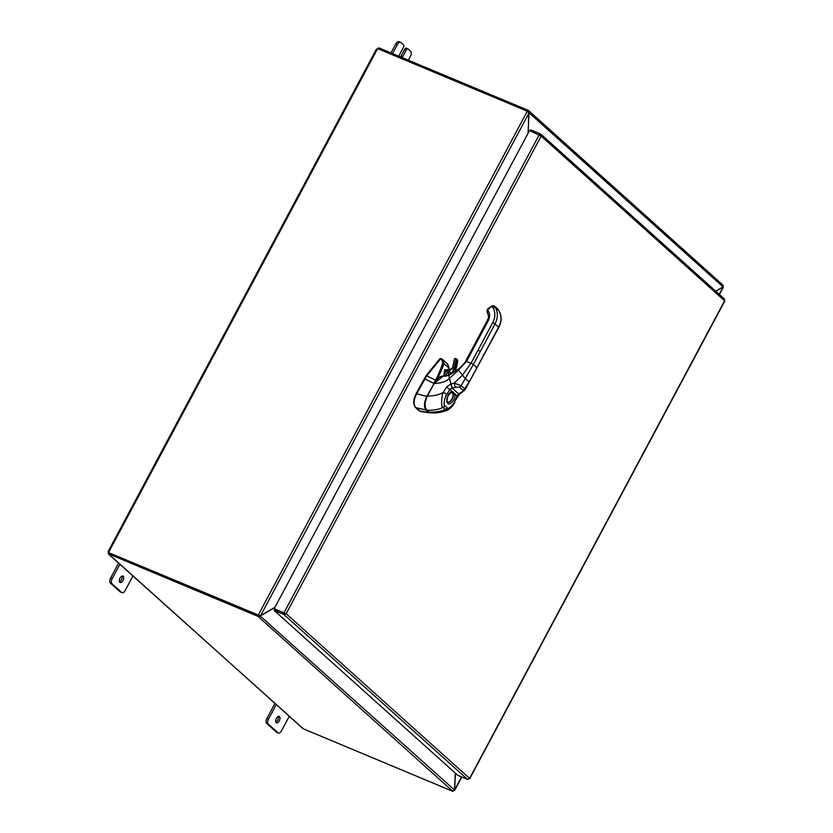 <?xml version="1.0" encoding="UTF-8"?>
<svg xmlns="http://www.w3.org/2000/svg" width="833" height="833" viewBox="0 0 833 833"><rect width="100%" height="100%" fill="white"/><g stroke="black" fill="none" stroke-linecap="round" stroke-linejoin="round"><path stroke-width="1.25" d="M406.442 48.252A2.02 1.052 112.7 0 0 406.285 48.147A2.02 1.052 112.7 0 0 405.598 48.252A2.02 1.052 112.7 0 0 404.692 49.282L406.275 49.938A2.02 1.052 -67.3 0 1 407.181 48.918A2.02 1.052 -67.3 0 1 407.868 48.814A2.02 1.052 -67.3 0 1 408.035 48.918L410.679 51.292A4.03 2.103 -67.3 0 1 411.273 53.354A4.03 2.103 -67.3 0 1 410.43 56.269L408.326 60.205M399.319 41.858A4.03 2.103 112.7 0 0 398.997 41.65A4.03 2.103 112.7 0 0 397.622 41.848A4.03 2.103 112.7 0 0 395.81 43.91L390.989 52.948M392.572 53.614L397.403 44.566A4.03 2.103 -67.3 0 1 399.205 42.514A4.03 2.103 -67.3 0 1 400.579 42.316A4.03 2.103 -67.3 0 1 400.902 42.514L403.547 44.888A2.02 1.052 -67.3 0 1 403.849 45.93A2.02 1.052 -67.3 0 1 403.422 47.377L399.673 54.405A3.53 1.843 -67.3 0 0 399.007 56.3M406.275 49.938L402.526 56.967A3.53 1.843 -67.3 0 1 402.131 57.612M400.548 56.946A3.53 1.843 112.7 0 0 400.944 56.311L404.692 49.282M275.838 722.201A3.53 1.843 112.7 0 0 277.681 720.274A3.53 1.843 112.7 0 0 278.253 716.442M276.41 718.379A3.53 1.843 -67.3 0 1 279.201 716.401A3.53 1.843 -67.3 0 1 279.263 720.941A3.53 1.843 -67.3 0 1 276.473 722.919A3.53 1.843 -67.3 0 1 276.41 718.379M274.9 703.479L266.924 718.421A4.03 2.103 112.7 0 0 266.071 721.326A4.03 2.103 112.7 0 0 266.675 723.388L276.441 732.165A4.03 2.103 112.7 0 0 276.764 732.374L278.357 733.03A4.03 2.103 -67.3 0 1 278.035 732.832L268.268 724.054A4.03 2.103 -67.3 0 1 267.664 721.992A4.03 2.103 -67.3 0 1 268.507 719.077L276.244 704.593M289.28 716.286L281.533 730.78A4.03 2.103 -67.3 0 1 279.732 732.832A4.03 2.103 -67.3 0 1 278.357 733.03M119.525 581.851A3.53 1.843 112.7 0 0 121.358 579.914A3.53 1.843 112.7 0 0 121.93 576.082M120.087 578.019A3.53 1.843 -67.3 0 1 122.878 576.04A3.53 1.843 -67.3 0 1 122.94 580.58A3.53 1.843 -67.3 0 1 120.16 582.559A3.53 1.843 -67.3 0 1 120.087 578.019M118.578 563.118L110.602 578.06A4.03 2.103 112.7 0 0 109.758 580.976A4.03 2.103 112.7 0 0 110.352 583.038L120.129 591.805A4.03 2.103 112.7 0 0 120.452 592.013L122.035 592.68A4.03 2.103 -67.3 0 1 121.712 592.471L111.945 583.694A4.03 2.103 -67.3 0 1 111.341 581.632A4.03 2.103 -67.3 0 1 112.195 578.727L119.931 564.233M132.957 575.926L125.221 590.42A4.03 2.103 -67.3 0 1 123.409 592.471A4.03 2.103 -67.3 0 1 122.035 592.68M715.88 291.321L722.867 287.021M259.719 615.441L258.251 616.618L260.583 615.879L274.828 607.538M455.307 773.097L454.474 789.965L452.548 791.069L257.938 616.337L258.813 615.577M274.994 607.226L260.594 615.66L259.219 615.4M528.195 133.02L528.809 110.799L723.086 285.24L723.086 286.885L715.734 291.196M528.945 112.694L723.086 286.885M454.474 789.809L453.735 790.371L454.62 789.871L455.453 773.222M529.049 112.892L260.594 615.66L258.334 614.921L527.258 111.278L529.049 112.892L528.028 133.332M258.824 615.358L259.657 615.264M527.966 111.684L528.268 112.403M527.372 111.247L527.893 111.622L528.143 110.3L378.723 47.825L378.182 48.835M259.646 615.483L454.474 789.965M452.86 791.35L303.451 728.875L108.488 554.049L108.228 552.175L108.936 552.466M527.581 111.341L528.143 110.3M258.292 615.004L109.331 552.925M527.31 111.195L377.922 48.73A1.125 0.948 131.9 0 1 377.328 49.137L376.672 49.199L377.328 49.137L108.884 551.883A1.125 0.948 131.9 0 1 108.915 552.55M108.228 552.175A1.125 0.583 112.7 0 0 108.238 551.935L108.884 551.883M108.238 551.935L108.956 552.237M376.787 49.137A1.125 0.583 112.7 0 0 376.839 49.095L378.973 48.179M258.501 615.295L109.081 552.82L108.529 553.862L302.639 728.292M108.529 553.862L257.938 616.337M443.677 376.214L444.832 369.633L445.884 370.518M435.919 380.504L435.503 380.192C437.554 376.735 439.991 370.997 442.823 362.99L441.823 359.929L440.449 358.971L426.704 375.818L435.503 380.192L434.43 382.243L435.919 380.504C438.366 377.224 441.063 371.622 444.02 363.719L449.029 368.228L447.352 363.834M445.374 370.456L444.832 369.633L444.603 370.3M446.415 374.048L446.103 376.027M448.414 375.277L448.664 372.476M448.914 369.623L449.029 368.228L448.997 369.633M424.934 403.411L425.663 409.003M440.449 358.971L439.939 358.669L426.121 375.6L426.683 375.829L416.719 393.78A2.083 1.749 -48 0 1 416.656 393.884C413.522 399.934 413.293 404.515 415.959 407.629L420.519 411.533L431.005 412.939L419.634 410.94M420.29 411.429L419.686 410.981M426.121 375.6L416.094 393.645C413.189 399.788 412.96 404.369 415.396 407.389L419.124 410.752M441.261 358.627L440.49 358.898L442.667 359.606A1.27 0.552 -55 0 1 442.698 359.637L444.02 363.719A1.27 0.656 21.1 0 0 442.823 362.99M442.698 359.637L447.769 364.167L449.133 368.269M441.823 359.929A1.27 0.552 -55 0 1 442.667 359.606L443.052 359.908M434.43 382.243A11.266 5.821 112.8 0 0 433.806 383.336L424.153 378.567M434.139 383.544L426.84 396.352C423.966 402.547 423.737 407.181 426.142 410.252L428.224 412.137L430.651 412.918L426.538 410.128M478.048 350.131L480.318 351.453L495.094 323.777C498.04 317.852 498.092 312.406 495.26 307.439L494.406 306.065L492.116 306.492L492.969 307.866A15.869 13.328 -48.1 0 1 492.824 322.465L471.093 363.146L465.866 361.335M492.053 306.044L487.565 309.866L487.097 312.136L487.315 309.303L491.876 305.94L494.24 305.867L497.613 308.949M438.72 377.755L434.597 382.566L426.496 397.778L424.924 403.911L425.528 408.534M472.821 348.319L473.55 348.256L466.595 361.272L458.327 370.31L449.414 378.432C445.999 381.67 440.917 383.336 434.191 383.44L434.087 383.409C437.356 378.244 440.355 375.829 443.104 376.162L434.191 383.44L427.381 396.112C426.236 397.174 424.007 405.91 425.299 407.868L428.724 412.106C435.305 412.356 440.844 411.471 445.343 409.451L443.094 407.42C440.73 408.149 441.594 394.634 443.281 392.395L446.603 387.001L450.892 383.961A6.914 5.789 166.2 0 1 451.153 383.888L454.152 383.097L455.339 387.283L459.441 387.043L462.981 390.219C463.585 390.396 462.95 391.135 461.066 392.416L458.629 393.894A4.446 2.78 -91.7 0 0 458.546 393.978L457.223 395.967L455.047 394.019A1.27 0.781 174.2 0 1 453.308 394.28A5.467 2.853 -67.3 0 1 452.173 399.153A5.467 2.853 -67.3 0 1 447.8 402.183L447.8 402.183C446.686 401.735 446.863 399.444 448.331 395.3L451.413 392.114L453.308 394.28M480.318 351.453L473.363 364.469L471.093 363.146L462.325 375.339L454.152 383.097L461.128 385.648L464.658 388.813L465.012 389.854L462.013 392.437A3.176 1.51 -120.2 0 1 461.066 392.416M462.013 392.437L459.67 393.853A3.176 1.635 -122.1 0 1 458.629 393.894L452.163 388.084L455.339 387.283M459.618 393.884A3.176 1.583 -124.4 0 1 459.577 393.915L459.577 393.915A3.176 1.583 -124.4 0 1 458.546 393.978M456.474 395.873L457.223 395.967L454.526 401.641C454.016 404.432 447.425 410.357 447.144 407.785L444.895 405.765C442.937 406.421 444.874 396.269 446.727 394.644L449.872 389.365L452.017 388.105A4.446 3.436 -170.3 0 1 452.163 388.084L451.153 383.888M448.206 409.732L445.343 409.451A3.176 2.666 -48.1 0 0 447.144 407.785M465.012 389.854L498.863 327.275C501.82 321.392 501.841 315.894 498.946 310.771L499.009 310.928M451.413 392.114A1.27 1 73.3 0 0 452.048 391.323L455.047 394.019A6.737 3.509 -67.3 0 1 453.652 400.017A6.737 3.509 -67.3 0 1 447.8 403.443A6.737 3.509 -67.3 0 1 448.216 395.123A6.737 3.509 -67.3 0 1 452.048 391.323L446.603 387.001M447.706 402.131A5.456 2.843 112.7 0 0 451.892 399.028A5.456 2.843 112.7 0 0 451.944 392.083M449.633 374.871C448.987 375.433 448.914 376.62 449.414 378.432L452.017 388.105M539.295 134.634L283.97 612.796L285.209 613.296L274.671 609.36L274.119 610.402L283.886 614.494L286.146 613.692L274.203 608.715L529.517 130.542L541.158 136.091L540.482 133.936L530.715 129.844L530.184 130.823M274.119 610.402L457.827 775.356L467.594 779.438L469.593 778.407L724.606 300.796L541.158 136.091L286.146 613.692L469.593 778.407L469.125 778.813L469.593 778.407M724.398 300.744L724.481 299.047L540.856 134.165L539.669 134.863M540.221 135.696L540.159 135.175M284.449 613.452L283.886 614.494L467.594 779.438M285.209 613.296L286.146 613.692M284.459 613.234L274.203 608.715M395.81 43.91L397.403 44.566M402.526 56.967L400.944 56.311M268.507 719.077L266.924 718.421M278.035 732.832L276.441 732.165M266.675 723.388L268.268 724.054M112.195 578.727L110.602 578.06M121.712 592.471L120.129 591.805M110.352 583.038L111.945 583.694M454.62 789.871L461.544 776.908M719.223 294.33L723.075 287.104M442.635 359.596L441.313 358.669M427.079 396.487L416.719 393.78M426.465 410.107L416.011 407.67M415.396 407.389L415.959 407.629M416.094 393.645L416.656 393.884M473.55 348.256L488.325 320.58A10.152 8.528 -48.1 0 0 488.419 311.24L487.503 309.407M492.824 322.465L498.675 327.005L476.955 367.697L473.363 364.469L465.272 378.578L458.088 369.737M483.911 354.671L483.171 354.733M476.226 367.759L476.955 367.697L469.114 382.035L465.272 378.578L461.128 385.648A3.176 2.666 132.3 0 1 459.441 387.043M492.969 307.866L495.26 307.439L498.852 310.657C501.685 315.634 501.633 321.08 498.675 327.005L497.947 327.067M487.513 312.802L487.097 312.136M487.597 320.643L488.325 320.58M488.419 311.24L487.576 312.937C489.596 319.362 487.815 317.831 487.409 320.372L465.689 361.064C464.679 363.813 456.921 370.456 457.838 369.571L449.435 374.923C446.54 376.058 444.437 376.474 443.104 376.162M468.729 381.087L469.114 382.035L464.658 388.813A3.176 2.666 131.5 0 1 462.981 390.219M444.895 405.765A3.176 2.666 -48.1 0 1 443.094 407.42C438.668 409.524 433.191 410.461 426.673 410.252L426.579 410.221C424.101 406.514 424.33 401.808 427.277 396.091L427.381 396.112C433.941 396.019 439.241 394.78 443.281 392.395A3.176 0.646 29.9 0 1 446.727 394.644M459.67 393.853L454.526 401.641M498.852 310.657L497.988 309.282L498.852 310.657M498.155 309.543L494.24 305.867M451.736 373.715A3.488 2.936 131.9 0 1 452.111 372.726A30.529 25.646 -48.1 0 0 455.953 359.315A0.823 0.698 -48.1 0 0 454.443 359.492L456.088 358.669L457.369 359.825A1.145 0.958 131.9 0 1 457.65 360.543L456.369 359.398A1.145 0.958 -48.1 0 0 454.318 359.408M457.369 359.825L457.65 360.543A30.852 25.906 131.9 0 1 454.901 371.768M455.953 359.315L456.369 359.398A30.852 25.906 -48.1 0 1 452.486 372.945L452.715 373.153M450.247 372.538A3.332 2.801 -48.1 0 0 445.78 375.444A3.332 2.801 -48.1 0 0 445.738 376.089L445.811 375.496C446.977 372.653 448.706 371.82 451.007 372.997M444.791 376.204A3.332 2.801 131.9 0 1 444.499 374.288A3.332 2.801 131.9 0 1 446.644 371.539A3.332 2.801 131.9 0 1 449.726 371.851A3.332 2.801 131.9 0 1 450.507 374.277M444.385 376.224A3.655 3.061 131.9 0 1 444.093 374.173A3.655 3.061 131.9 0 1 447.987 370.81A3.655 3.061 131.9 0 1 450.653 374.256A3.655 3.061 131.9 0 1 450.643 374.309M450.497 374.361A3.332 2.801 131.9 0 1 450.486 374.392L448.081 375.485M454.443 359.492A28.884 24.261 131.9 0 1 452.725 367.863A2.853 2.395 131.9 0 1 449.195 369.925A4.759 3.998 -48.1 0 0 445.926 370.341L444.614 371.029M452.725 367.863L452.579 367.926A2.541 2.135 131.9 0 1 449.445 369.748L445.957 370.196A5.081 4.269 -48.1 0 1 449.372 369.727M449.195 369.925L452.558 367.874L454.287 359.648A28.561 23.99 131.9 0 1 452.611 367.853M445.926 370.341L444.655 370.841M445.894 370.227L444.645 370.893M452.277 373.413A3.176 2.666 131.9 0 1 452.486 372.945L452.111 372.726M398.997 41.65L400.579 42.316M406.285 48.147L407.868 48.814M723.263 287.01L722.253 286.333M723.367 287.114L719.42 294.497M461.784 777.012L454.662 790.35M108.175 551.498L376.412 49.147M444.822 369.925L443.718 376.214M448.487 375.235L448.748 372.455M486.951 311.948L487.576 312.937M430.651 412.918C437.46 413.178 443.302 412.116 448.175 409.753C451.871 407.129 454.1 404.546 454.87 402.006M434.087 383.409L427.277 396.091M449.726 371.851L450.455 374.402M457.681 360.595L454.974 371.726M285.709 613.505L284.948 613.275M469.697 778.74L724.825 300.942"/></g></svg>
